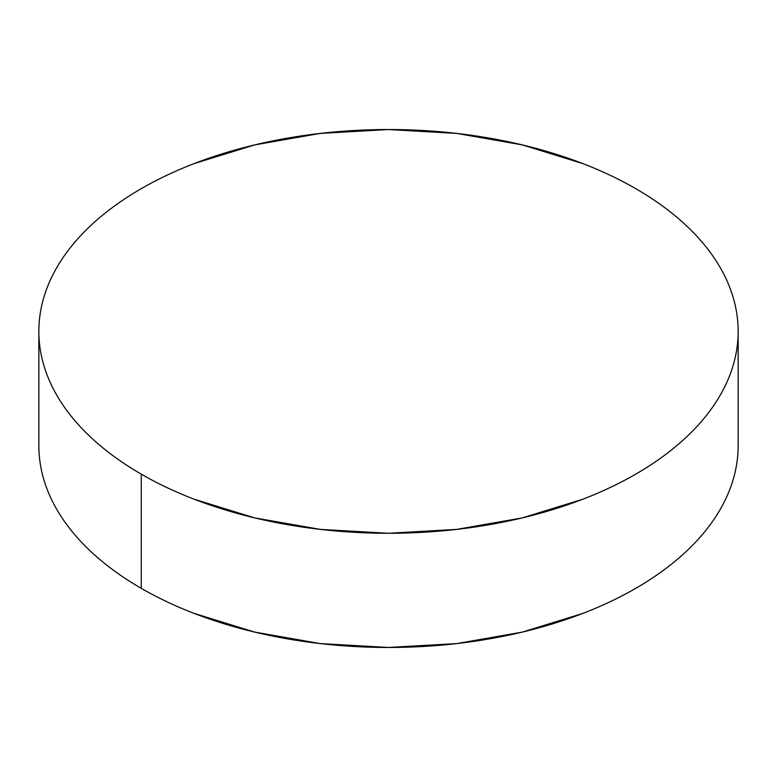 <?xml version="1.0" encoding="UTF-8"?>
<svg xmlns="http://www.w3.org/2000/svg" width="777" height="777" viewBox="0 0 777 777"><rect width="100%" height="100%" fill="white"/><g stroke="black" fill="none" stroke-linecap="round" stroke-linejoin="round"><path stroke-width="1.17" d="M738.15 445.6C738.15 458.857 735.906 471.979 731.429 484.984C726.951 497.979 720.318 510.606 711.538 522.853C702.748 535.091 691.977 546.726 679.224 557.75C666.472 568.774 651.971 578.972 635.741 588.344C619.502 597.717 601.845 606.079 582.76 613.442L522.309 632.099L456.711 643.589L388.5 647.464L320.289 643.589L254.691 632.099L194.24 613.442C175.155 606.079 157.498 597.717 141.259 588.344C125.029 578.972 110.528 568.774 97.776 557.75C85.023 546.726 74.252 535.091 65.462 522.853C56.682 510.606 50.049 497.979 45.571 484.984C41.094 471.979 38.85 458.857 38.85 445.6A349.65 201.865 0 0 0 141.259 588.344A349.65 201.865 0 0 0 522.309 632.099A349.65 201.865 0 0 0 738.15 445.6L738.15 331.4A349.65 201.865 180 0 1 522.309 517.9A349.65 201.865 180 0 1 141.259 474.145L141.259 588.344L141.259 474.145A349.65 201.865 180 0 1 38.85 331.4A349.65 201.865 180 0 1 254.691 144.901A349.65 201.865 180 0 1 635.741 188.656A349.65 201.865 180 0 1 738.15 331.4C738.15 318.143 735.906 305.021 731.429 292.016C726.951 279.021 720.318 266.394 711.538 254.147C702.748 241.909 691.977 230.274 679.224 219.25C666.472 208.226 651.971 198.028 635.741 188.656C619.502 179.283 601.845 170.921 582.76 163.559L522.309 144.901L456.711 133.411L388.5 129.536L320.289 133.411L254.691 144.901L194.24 163.559C175.155 170.921 157.498 179.283 141.259 188.656C125.029 198.028 110.528 208.226 97.776 219.25C85.023 230.274 74.252 241.909 65.462 254.147C56.682 266.394 50.049 279.021 45.571 292.016C41.094 305.021 38.85 318.143 38.85 331.4C38.85 344.658 41.094 357.789 45.571 370.784C50.049 383.789 56.682 396.406 65.462 408.653C74.252 420.901 85.023 432.536 97.776 443.55C110.528 454.574 125.029 464.772 141.259 474.145C157.498 483.517 175.155 491.89 194.24 499.252L254.691 517.9L320.289 529.39L388.5 533.275L456.711 529.39L522.309 517.9L582.76 499.252C601.845 491.89 619.502 483.517 635.741 474.145C651.971 464.772 666.472 454.574 679.224 443.55C691.977 432.536 702.748 420.901 711.538 408.653C720.318 396.406 726.951 383.789 731.429 370.784C735.906 357.789 738.15 344.658 738.15 331.4M38.85 445.6L38.85 331.4"/></g></svg>
